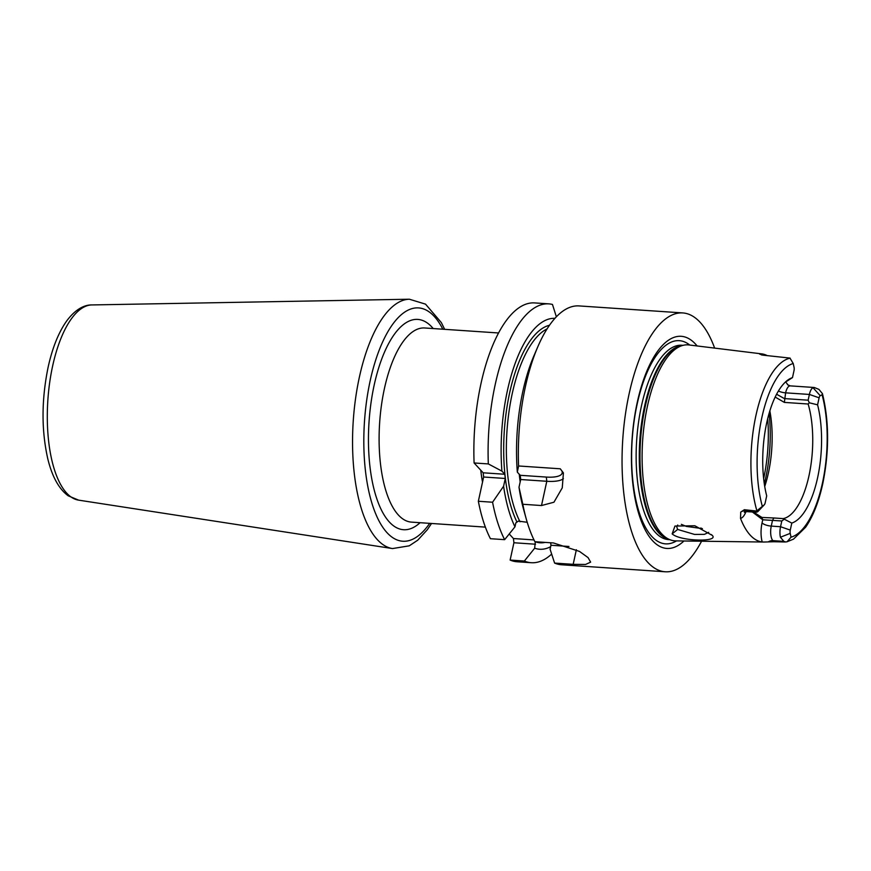 <?xml version="1.0" encoding="UTF-8"?>
<svg xmlns="http://www.w3.org/2000/svg" width="871" height="871" viewBox="0 0 871 871"><rect width="100%" height="100%" fill="white"/><g stroke="black" fill="none" stroke-linecap="round" stroke-linejoin="round"><path stroke-width="1.31" d="M776.573 394.225L784.368 398.58L808.136 400.192L809.301 402.794L808.136 404.013A69.059 27.317 93.9 0 1 808.974 475.773A69.059 27.317 -86.1 0 1 783.149 518.615L773.862 517.984L772.512 520.357L771.26 526.095A11.192 4.431 93.9 0 0 772.882 540.641L773.884 541.729L763.987 542.034L675.656 540.88A98.216 38.847 -86.1 0 1 670.387 539.889A98.216 38.847 -86.1 0 1 647.469 406.017A98.216 38.847 -86.1 0 1 683.55 345.221A98.216 38.847 -86.1 0 1 688.907 344.949L761.787 353.887A94.21 37.268 -86.1 0 1 767.242 355.618M785.675 541.958L783.867 541.392L780.405 537.233L790.226 533.368L791.042 537.167L787.112 541.751L785.675 541.958M773.884 541.729L785.13 541.991M763.987 542.034L762.223 541.947A93.426 36.952 -86.1 0 1 740.513 518.397L740.742 512.083L744.367 509.72L745.369 510.809A11.192 4.431 93.9 0 0 746.872 511.625L756.311 512.268M740.742 512.083A7.295 6.271 137.3 0 1 745.369 510.809L756.594 511.048L744.367 509.72M756.594 511.048L764.041 504.984L757.171 512.039A11.192 4.431 93.9 0 0 758.129 511.299L764.346 504.745A3.484 1.383 -86.1 0 1 764.041 504.984M711.204 534.533C722.505 542.361 680.436 541.686 672.162 533.879L674.96 526.051L694.862 525.768L711.672 535.066M756.355 511.56L757.171 512.039L756.355 511.56M820.242 395.706L813.002 387.704L814.265 387.486L818.947 389.391L822.442 393.659L822.082 394.792L820.242 395.706A3.484 1.383 -86.1 0 0 819.11 397.807L817.586 404.83A73.502 29.081 -86.1 0 1 817.564 477.918A73.502 29.081 -86.1 0 1 791.804 523.079L790.269 530.091A3.484 1.383 93.9 0 0 790.226 533.368M764.346 504.745A3.484 1.383 -86.1 0 0 765.173 502.872L766.698 495.86A73.502 29.081 -86.1 0 1 789.736 378.82A73.502 29.081 -86.1 0 1 792.479 377.611L794.014 370.6A3.484 1.383 93.9 0 0 794.058 367.322L793.241 363.523L789.953 358.079L762.648 355.128L759.632 354.083L761.254 353.833A94.21 37.268 -86.1 0 1 761.787 353.887M809.301 402.794L817.586 404.83M808.136 400.192L809.388 394.443A11.192 4.431 93.9 0 1 813.002 387.704M791.804 523.079L783.149 518.615M792.479 377.611L787.025 381.128A69.059 27.317 93.9 0 0 786.241 381.291M781.799 520.978L762.735 519.78L762.049 522.905A7.295 2.352 -167.7 0 0 771.26 526.095L780.547 526.726L781.799 520.978L783.856 519.497M790.269 530.091L780.547 526.726A11.192 4.431 93.9 0 0 780.405 537.233M808.136 404.013L784.357 402.402L775.157 397.056M764.727 486.475A69.059 27.317 -86.1 0 0 768.385 473.029A69.059 27.317 93.9 0 0 769.844 410.862M785.653 381.803L788.026 385.047M697.127 345.961A106.316 42.058 93.9 0 0 637.234 402.478A106.316 42.058 93.9 0 0 639.847 517.113A106.316 42.058 93.9 0 0 683.942 540.989M701.58 541.218A129.725 51.313 -86.1 0 1 665.259 571.779A129.725 51.313 -86.1 0 1 629.145 393.703A129.725 51.313 93.9 0 1 682.766 312.929L579.019 305.917A129.725 51.313 -86.1 0 0 537.897 346.571A129.725 51.313 -86.1 0 0 525.398 386.68A129.725 51.313 -86.1 0 0 518.572 465.974L560.26 468.794L563.406 472.899L562.263 487.858L553.945 502.219L541.501 505.539L522.818 504.265L519.007 487.259L520.695 479.518L520.227 475.305L517.33 472.158A115.712 45.771 -86.1 0 1 533.988 355.651L537.897 346.571M714.634 348.106A129.725 51.313 93.9 0 0 682.766 312.929M576.362 549.732L573.172 564.332L585.53 564.462L590.636 562.143L588.056 557.592L579.52 551.441L553.466 542.96L534.892 541.708A129.725 51.313 -86.1 0 1 526.247 518.953A129.725 51.313 -86.1 0 1 522.818 504.265M573.172 564.332L554.598 563.08A129.725 51.313 -86.1 0 0 561.512 564.767L665.259 571.779M478.353 501.261A129.725 51.313 -86.1 0 0 490.427 538.703L504.647 539.661A129.725 51.313 -86.1 0 1 492.572 502.229L478.353 501.261L483.634 477.014L483.165 472.801L474.096 462.969A129.725 51.313 -86.1 0 1 534.554 302.912L548.774 303.87A129.725 51.313 93.9 0 0 488.326 463.927L474.096 462.969M556.362 316.783L552.464 304.458A129.725 51.313 93.9 0 0 548.774 303.87M545.126 542.393A109.245 43.212 -86.1 0 1 535.284 541.784L534.674 548.207L524.364 561.033L510.134 560.075L513.912 542.753L513.444 538.539L509.23 533.977M524.364 561.033A129.725 51.313 93.9 0 0 531.277 562.72L517.047 561.762A129.725 51.313 -86.1 0 1 510.134 560.075M531.277 562.72A129.725 51.313 93.9 0 0 551.659 554.076M534.674 548.207A115.712 45.771 93.9 0 0 550.646 546.705M554.925 318.329A115.712 45.771 93.9 0 0 501.914 471.124L488.326 463.927M504.647 539.661L514.968 526.835A115.712 45.771 -86.1 0 1 503.59 486.225L492.572 502.229M527.216 522.284L518.397 521.119L515.839 522.84L514.968 526.835M501.914 471.124L504.81 474.26L505.278 478.473L503.59 486.225M526.247 518.953L523.591 509.415A115.712 45.771 -86.1 0 1 519.007 487.259M568.97 546.476L550.962 545.257L550.091 549.253L554.598 563.08M550.962 545.257L550.69 542.775M533.999 539.933L513.444 538.539M535.545 544.223L513.912 542.753M517.33 472.158L518.572 465.974M561.784 470.754A25.128 8.1 12.3 0 1 546.324 477.068L520.227 475.305M504.81 474.26L483.165 472.801M563.374 478.702A28.373 9.146 12.3 0 1 546.792 481.282L520.695 479.518M505.278 478.473L483.634 477.014M708.689 532.333L704.421 534.359L694.514 534.424L677.638 529.448L676.723 526.715L677.736 525.028M681.351 524.353L686.348 526.411L702.396 528.621M753.448 512.072L761.94 517.45L773.862 517.984M761.94 517.45L762.735 519.78L752.381 511.996M756.877 510.722A92.391 36.549 -86.1 0 1 755.952 415.402A92.391 36.549 93.9 0 1 790.139 358.155M791.042 537.167A87.536 34.622 93.9 0 0 822.42 483.176A87.536 34.622 93.9 0 0 822.082 394.792M793.241 363.523A87.536 34.622 93.9 0 0 761.864 417.514A87.536 34.622 93.9 0 0 762.201 505.899M819.11 397.807L809.388 394.443L785.62 392.843L784.357 402.402M783.867 541.392L772.882 540.641A7.295 6.271 -42.7 0 0 768.255 541.914M762.049 522.905A18.487 7.316 93.9 0 0 762.223 541.947M787.144 383.915A7.295 6.271 -42.7 0 0 787.852 384.884L790.247 385.875A11.192 4.431 93.9 0 0 785.62 392.843A7.295 2.352 -167.7 0 1 778.402 391.003M683.55 345.221L681.144 345.754A97.508 38.574 93.9 0 0 645.324 406.126A97.508 38.574 93.9 0 0 668.079 539.04L670.387 539.889M682.254 345.504A97.4 38.531 93.9 0 0 644.594 406.115A97.4 38.531 93.9 0 0 669.146 539.432M683.016 345.341L681.732 345.254A97.4 38.531 93.9 0 0 641.47 405.897A97.4 38.531 93.9 0 0 668.59 539.617L669.875 539.704M689.734 345.047A101.831 40.284 93.9 0 0 637.169 404.046A101.831 40.284 93.9 0 0 638.105 508.838A101.831 40.284 93.9 0 0 676.495 540.891M516.862 521.816A109.245 43.212 -86.1 0 1 507.325 404.95A109.245 43.212 -86.1 0 1 549.481 325.253M519.258 474.249A107.22 42.418 93.9 0 0 520.172 481.924M482.523 482.131A97.291 38.487 -86.1 0 1 480.759 470.188M485.376 527.118L411.515 522.121A97.291 38.487 -86.1 0 1 384.427 388.553A97.291 38.487 -86.1 0 1 424.634 327.975L498.506 332.972M420.083 522.698A105.402 41.688 -86.1 0 1 376.653 498.288A105.402 41.688 -86.1 0 1 374.192 385.015A105.402 41.688 -86.1 0 1 433.214 328.563M442.816 329.205A116.943 46.261 93.9 0 0 370.197 380.681A116.943 46.261 93.9 0 0 375.782 514.021A116.943 46.261 93.9 0 0 429.697 523.351M444.656 329.336L441.347 322.608L425.527 304.142L409.392 299.221A125.032 49.462 93.9 0 0 359.385 377.11A125.032 49.462 93.9 0 0 392.527 548.567L409.261 545.823L417.721 540.205L427.302 529.742L431.526 523.471M78.608 500.139L68.199 495.806C58.901 488.936 52.097 476.589 47.774 458.756C41.362 430.209 41.47 399.713 48.112 367.257C52.304 348.128 58.411 332.798 66.457 321.268C75.853 308.399 85.369 304.741 91.803 304.937A97.879 38.716 93.9 0 0 52.652 365.918A97.879 38.716 93.9 0 0 78.608 500.139L392.527 548.567M547.042 328.933A107.22 42.418 93.9 0 0 508.947 412.016A107.22 42.418 93.9 0 0 520.031 521.794M546.324 477.068L546.792 481.282L541.501 505.539M761.602 354.987A18.487 7.316 93.9 0 0 761.254 353.833M672.162 533.879L677.638 529.448M701.013 527.989A85.391 33.784 -86.1 0 1 699.751 528.49M767.71 418.516A85.391 33.784 93.9 0 1 763.682 478.451A85.391 33.784 -86.1 0 1 763.649 478.593M764.313 483.851A83.768 33.142 -86.1 0 0 765.696 478.016A83.768 33.142 93.9 0 0 769.082 413.398M740.513 518.397A18.487 7.316 93.9 0 0 745.957 511.658M787.112 541.751L793.535 539.116L805.599 527.26C813.089 516.372 818.827 501.772 822.812 483.47C829.301 451.189 829.17 421.248 822.442 393.659M790.247 385.875L814.004 387.475M91.803 304.937L409.392 299.221M745.271 510.809L744.335 512.311L746.872 511.625"/></g></svg>
